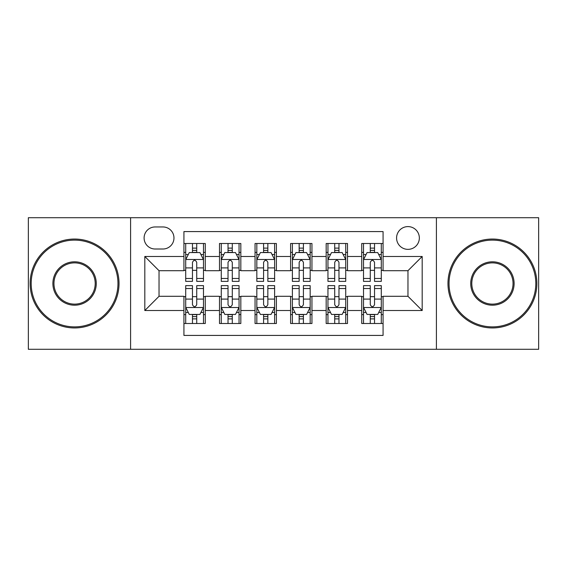 <?xml version="1.0" encoding="UTF-8"?>
<svg xmlns="http://www.w3.org/2000/svg" width="567" height="567" viewBox="0 0 567 567"><rect width="100%" height="100%" fill="white"/><g stroke="black" fill="none" stroke-linecap="round" stroke-linejoin="round"><path stroke-width="0.85" d="M407.964 226.602A11.383 11.383 0 0 0 396.581 237.984A11.383 11.383 0 0 0 407.964 249.36A11.383 11.383 0 0 0 419.346 237.984A11.383 11.383 0 0 0 407.964 226.602M436.413 349.286L538.65 349.286L538.65 217.714L436.413 217.714L436.413 349.286L130.587 349.286L130.587 217.714L28.35 217.714L28.35 349.286L130.587 349.286M383.072 243.491L361.732 243.491L361.732 256.475L347.507 256.475L347.507 270.7L361.732 270.7L361.732 256.475M347.507 256.475L347.507 243.491L326.174 243.491L326.174 256.475L311.949 256.475L311.949 270.7L326.174 270.7L326.174 256.475M311.949 256.475L311.949 243.491L290.609 243.491L290.609 256.475L276.391 256.475L276.391 270.7L290.609 270.7L290.609 256.475M276.391 256.475L276.391 243.491L255.051 243.491L255.051 256.475L240.826 256.475L240.826 270.7L255.051 270.7L255.051 256.475M240.826 256.475L240.826 243.491L219.493 243.491L219.493 270.7L205.268 270.7L205.268 243.491L183.928 243.491M183.928 323.509L205.268 323.509L205.268 296.3L219.493 296.3L219.493 323.509L240.826 323.509L240.826 296.3L255.051 296.3L255.051 310.525L240.826 310.525M255.051 310.525L255.051 323.509L276.391 323.509L276.391 296.3L290.609 296.3L290.609 310.525L276.391 310.525M290.609 310.525L290.609 323.509L311.949 323.509L311.949 296.3L326.174 296.3L326.174 310.525L311.949 310.525M326.174 310.525L326.174 323.509L347.507 323.509L347.507 296.3L361.732 296.3L361.732 310.525L347.507 310.525M155.124 249.005L162.949 249.005A11.021 11.021 0 0 0 173.97 237.984A11.021 11.021 0 0 0 162.949 226.956L155.124 226.956A11.021 11.021 0 0 0 144.103 237.984A11.021 11.021 0 0 0 155.124 249.005M436.413 217.714L130.587 217.714M383.072 256.475L383.072 231.584L183.928 231.584L183.928 270.7L159.036 270.7L159.036 296.3L183.928 296.3L183.928 335.416L383.072 335.416L383.072 296.3L407.964 296.3L407.964 270.7L383.072 270.7L383.072 256.475L422.188 256.475L422.188 310.525L383.072 310.525M183.928 310.525L144.812 310.525L144.812 256.475L183.928 256.475M361.732 310.525L361.732 323.509L383.072 323.509M183.928 252.386L185.707 252.386M192.461 252.386L196.728 252.386M203.489 252.386L205.268 252.386M183.928 270.346L185.707 270.346M192.461 270.346L196.728 270.346M203.489 270.346L205.268 270.346M183.928 296.654L185.707 296.654M192.461 296.654L196.728 296.654M203.489 296.654L205.268 296.654M183.928 314.614L185.707 314.614M192.461 314.614L196.728 314.614M203.489 314.614L205.268 314.614M219.493 270.346L221.272 270.346M228.026 270.346L232.293 270.346M239.047 270.346L240.826 270.346M219.493 252.386L221.272 252.386M228.026 252.386L232.293 252.386M239.047 252.386L240.826 252.386M219.493 296.654L221.272 296.654M228.026 296.654L232.293 296.654M239.047 296.654L240.826 296.654M219.493 314.614L221.272 314.614M228.026 314.614L232.293 314.614M239.047 314.614L240.826 314.614M255.051 296.654L256.83 296.654M263.584 296.654L267.851 296.654M274.612 296.654L276.391 296.654M255.051 314.614L256.83 314.614M263.584 314.614L267.851 314.614M274.612 314.614L276.391 314.614M255.051 252.386L256.83 252.386M263.584 252.386L267.851 252.386M274.612 252.386L276.391 252.386M255.051 270.346L256.83 270.346M263.584 270.346L267.851 270.346M274.612 270.346L276.391 270.346M290.609 296.654L292.388 296.654M299.149 296.654L303.416 296.654M310.17 296.654L311.949 296.654M290.609 314.614L292.388 314.614M299.149 314.614L303.416 314.614M310.17 314.614L311.949 314.614M290.609 252.386L292.388 252.386M299.149 252.386L303.416 252.386M310.17 252.386L311.949 252.386M290.609 270.346L292.388 270.346M299.149 270.346L303.416 270.346M310.17 270.346L311.949 270.346M326.174 296.654L327.953 296.654M334.707 296.654L338.974 296.654M345.728 296.654L347.507 296.654M326.174 314.614L327.953 314.614M334.707 314.614L338.974 314.614M345.728 314.614L347.507 314.614M326.174 252.386L327.953 252.386M334.707 252.386L338.974 252.386M345.728 252.386L347.507 252.386M326.174 270.346L327.953 270.346M334.707 270.346L338.974 270.346M345.728 270.346L347.507 270.346M361.732 296.654L363.511 296.654M370.272 296.654L374.539 296.654M381.293 296.654L383.072 296.654M361.732 314.614L363.511 314.614M370.272 314.614L374.539 314.614M381.293 314.614L383.072 314.614M361.732 252.386L363.511 252.386M370.272 252.386L374.539 252.386M381.293 252.386L383.072 252.386M361.732 270.346L363.511 270.346M370.272 270.346L374.539 270.346M381.293 270.346L383.072 270.346M159.036 270.7L144.812 256.475M159.036 296.3L144.812 310.525M422.188 256.475L407.964 270.7M422.188 310.525L407.964 296.3M196.728 248.119L192.461 248.119M203.489 278.468L196.728 278.468L196.728 281.367L203.489 281.367L203.489 259.672L199.931 252.563L189.265 252.563L185.707 259.672L185.707 281.367L192.461 281.367L192.461 278.468L185.707 278.468M185.707 259.672L185.707 243.491M203.489 259.672L203.489 243.491M192.461 252.563L192.461 243.491M196.728 243.491L196.728 252.563M196.728 278.468L196.728 262.344C195.31 259.601 193.886 259.601 192.461 262.344L192.461 278.468M192.461 318.881L196.728 318.881M185.707 288.532L192.461 288.532L192.461 285.633L185.707 285.633L185.707 307.328L189.265 314.437L199.931 314.437L203.489 307.328L203.489 285.633L196.728 285.633L196.728 288.532L203.489 288.532M203.489 307.328L203.489 323.509M185.707 307.328L185.707 323.509M196.728 314.437L196.728 323.509M192.461 323.509L192.461 314.437M192.461 288.532L192.461 304.656C193.886 307.399 195.31 307.399 196.728 304.656L196.728 288.532M74.582 240.117A43.383 43.383 0 0 0 31.192 283.5A43.383 43.383 0 0 0 74.582 326.883A43.383 43.383 0 0 0 117.964 283.5A43.383 43.383 0 0 0 74.582 240.117M74.582 327.953A44.453 44.453 0 0 1 30.129 283.5A44.453 44.453 0 0 1 74.582 239.047A44.453 44.453 0 0 1 119.027 283.5A44.453 44.453 0 0 1 74.582 327.953M74.582 261.805A21.695 21.695 0 0 1 96.27 283.5A21.695 21.695 0 0 1 74.582 305.195A21.695 21.695 0 0 1 52.887 283.5A21.695 21.695 0 0 1 74.582 261.805M74.582 304.125A20.625 20.625 0 0 0 95.206 283.5A20.625 20.625 0 0 0 74.582 262.875A20.625 20.625 0 0 0 53.957 283.5A20.625 20.625 0 0 0 74.582 304.125M492.418 240.117A43.383 43.383 0 0 0 449.036 283.5A43.383 43.383 0 0 0 492.418 326.883A43.383 43.383 0 0 0 535.808 283.5A43.383 43.383 0 0 0 492.418 240.117M492.418 327.953A44.453 44.453 0 0 1 447.973 283.5A44.453 44.453 0 0 1 492.418 239.047A44.453 44.453 0 0 1 536.871 283.5A44.453 44.453 0 0 1 492.418 327.953M492.418 261.805A21.695 21.695 0 0 1 514.113 283.5A21.695 21.695 0 0 1 492.418 305.195A21.695 21.695 0 0 1 470.73 283.5A21.695 21.695 0 0 1 492.418 261.805M492.418 304.125A20.625 20.625 0 0 0 513.043 283.5A20.625 20.625 0 0 0 492.418 262.875A20.625 20.625 0 0 0 471.794 283.5A20.625 20.625 0 0 0 492.418 304.125M232.293 248.119L228.026 248.119M239.047 278.468L232.293 278.468L232.293 281.367L239.047 281.367L239.047 259.672L235.489 252.563L224.823 252.563L221.272 259.672L221.272 281.367L228.026 281.367L228.026 278.468L221.272 278.468M221.272 259.672L221.272 243.491M239.047 259.672L239.047 243.491M228.026 252.563L228.026 243.491M232.293 243.491L232.293 252.563M232.293 278.468L232.293 262.344C230.868 259.601 229.451 259.601 228.026 262.344L228.026 278.468M267.851 248.119L263.584 248.119M274.612 278.468L267.851 278.468L267.851 281.367L274.612 281.367L274.612 259.672L271.054 252.563L260.388 252.563L256.83 259.672L256.83 281.367L263.584 281.367L263.584 278.468L256.83 278.468M256.83 259.672L256.83 243.491M274.612 259.672L274.612 243.491M263.584 252.563L263.584 243.491M267.851 243.491L267.851 252.563M267.851 278.468L267.851 262.344C266.433 259.601 265.009 259.601 263.584 262.344L263.584 278.468M303.416 248.119L299.149 248.119M310.17 278.468L303.416 278.468L303.416 281.367L310.17 281.367L310.17 259.672L306.612 252.563L295.946 252.563L292.388 259.672L292.388 281.367L299.149 281.367L299.149 278.468L292.388 278.468M292.388 259.672L292.388 243.491M310.17 259.672L310.17 243.491M299.149 252.563L299.149 243.491M303.416 243.491L303.416 252.563M303.416 278.468L303.416 262.344C301.991 259.601 300.574 259.601 299.149 262.344L299.149 278.468M338.974 248.119L334.707 248.119M345.728 278.468L338.974 278.468L338.974 281.367L345.728 281.367L345.728 259.672L342.177 252.563L331.511 252.563L327.953 259.672L327.953 281.367L334.707 281.367L334.707 278.468L327.953 278.468M327.953 259.672L327.953 243.491M345.728 259.672L345.728 243.491M334.707 252.563L334.707 243.491M338.974 243.491L338.974 252.563M338.974 278.468L338.974 262.344C337.556 259.601 336.132 259.601 334.707 262.344L334.707 278.468M228.026 318.881L232.293 318.881M221.272 288.532L228.026 288.532L228.026 285.633L221.272 285.633L221.272 307.328L224.823 314.437L235.489 314.437L239.047 307.328L239.047 285.633L232.293 285.633L232.293 288.532L239.047 288.532M239.047 307.328L239.047 323.509M221.272 307.328L221.272 323.509M232.293 314.437L232.293 323.509M228.026 323.509L228.026 314.437M228.026 288.532L228.026 304.656C229.444 307.399 230.868 307.399 232.293 304.656L232.293 288.532M263.584 318.881L267.851 318.881M256.83 288.532L263.584 288.532L263.584 285.633L256.83 285.633L256.83 307.328L260.388 314.437L271.054 314.437L274.612 307.328L274.612 285.633L267.851 285.633L267.851 288.532L274.612 288.532M274.612 307.328L274.612 323.509M256.83 307.328L256.83 323.509M267.851 314.437L267.851 323.509M263.584 323.509L263.584 314.437M263.584 288.532L263.584 304.656C265.009 307.399 266.426 307.399 267.851 304.656L267.851 288.532M299.149 318.881L303.416 318.881M292.388 288.532L299.149 288.532L299.149 285.633L292.388 285.633L292.388 307.328L295.946 314.437L306.612 314.437L310.17 307.328L310.17 285.633L303.416 285.633L303.416 288.532L310.17 288.532M310.17 307.328L310.17 323.509M292.388 307.328L292.388 323.509M303.416 314.437L303.416 323.509M299.149 323.509L299.149 314.437M299.149 288.532L299.149 304.656C300.567 307.399 301.991 307.399 303.416 304.656L303.416 288.532M334.707 318.881L338.974 318.881M327.953 288.532L334.707 288.532L334.707 285.633L327.953 285.633L327.953 307.328L331.511 314.437L342.177 314.437L345.728 307.328L345.728 285.633L338.974 285.633L338.974 288.532L345.728 288.532M345.728 307.328L345.728 323.509M327.953 307.328L327.953 323.509M338.974 314.437L338.974 323.509M334.707 323.509L334.707 314.437M334.707 288.532L334.707 304.656C336.132 307.399 337.549 307.399 338.974 304.656L338.974 288.532M374.539 248.119L370.272 248.119M381.293 278.468L374.539 278.468L374.539 281.367L381.293 281.367L381.293 259.672L377.735 252.563L367.069 252.563L363.511 259.672L363.511 281.367L370.272 281.367L370.272 278.468L363.511 278.468M363.511 259.672L363.511 243.491M381.293 259.672L381.293 243.491M370.272 252.563L370.272 243.491M374.539 243.491L374.539 252.563M374.539 278.468L374.539 262.344C373.114 259.601 371.69 259.601 370.272 262.344L370.272 278.468M370.272 318.881L374.539 318.881M363.511 288.532L370.272 288.532L370.272 285.633L363.511 285.633L363.511 307.328L367.069 314.437L377.735 314.437L381.293 307.328L381.293 285.633L374.539 285.633L374.539 288.532L381.293 288.532M381.293 307.328L381.293 323.509M363.511 307.328L363.511 323.509M374.539 314.437L374.539 323.509M370.272 323.509L370.272 314.437M370.272 288.532L370.272 304.656C371.69 307.399 373.114 307.399 374.539 304.656L374.539 288.532M219.493 310.525L205.268 310.525M219.493 256.475L205.268 256.475M203.397 259.495L185.799 259.495M185.707 254.519L188.287 254.519M200.909 254.519L203.489 254.519M192.461 267.915L185.707 267.915M203.489 267.915L196.728 267.915M196.728 250.38L192.461 250.38M185.799 307.505L203.397 307.505M203.489 312.481L200.909 312.481M188.287 312.481L185.707 312.481M196.728 299.085L203.489 299.085M185.707 299.085L192.461 299.085M192.461 316.62L196.728 316.62M238.962 259.495L221.357 259.495M221.272 254.519L223.845 254.519M236.474 254.519L239.047 254.519M228.026 267.915L221.272 267.915M239.047 267.915L232.293 267.915M232.293 250.38L228.026 250.38M274.52 259.495L256.915 259.495M256.83 254.519L259.41 254.519M272.032 254.519L274.612 254.519M263.584 267.915L256.83 267.915M274.612 267.915L267.851 267.915M267.851 250.38L263.584 250.38M310.085 259.495L292.48 259.495M292.388 254.519L294.968 254.519M307.59 254.519L310.17 254.519M299.149 267.915L292.388 267.915M310.17 267.915L303.416 267.915M303.416 250.38L299.149 250.38M345.643 259.495L328.038 259.495M327.953 254.519L330.526 254.519M343.155 254.519L345.728 254.519M334.707 267.915L327.953 267.915M345.728 267.915L338.974 267.915M338.974 250.38L334.707 250.38M221.357 307.505L238.962 307.505M239.047 312.481L236.474 312.481M223.845 312.481L221.272 312.481M232.293 299.085L239.047 299.085M221.272 299.085L228.026 299.085M228.026 316.62L232.293 316.62M256.915 307.505L274.52 307.505M274.612 312.481L272.032 312.481M259.41 312.481L256.83 312.481M267.851 299.085L274.612 299.085M256.83 299.085L263.584 299.085M263.584 316.62L267.851 316.62M292.48 307.505L310.085 307.505M310.17 312.481L307.59 312.481M294.968 312.481L292.388 312.481M303.416 299.085L310.17 299.085M292.388 299.085L299.149 299.085M299.149 316.62L303.416 316.62M328.038 307.505L345.643 307.505M345.728 312.481L343.155 312.481M330.526 312.481L327.953 312.481M338.974 299.085L345.728 299.085M327.953 299.085L334.707 299.085M334.707 316.62L338.974 316.62M381.201 259.495L363.603 259.495M363.511 254.519L366.091 254.519M378.713 254.519L381.293 254.519M370.272 267.915L363.511 267.915M381.293 267.915L374.539 267.915M374.539 250.38L370.272 250.38M363.603 307.505L381.201 307.505M381.293 312.481L378.713 312.481M366.091 312.481L363.511 312.481M374.539 299.085L381.293 299.085M363.511 299.085L370.272 299.085M370.272 316.62L374.539 316.62"/></g></svg>
